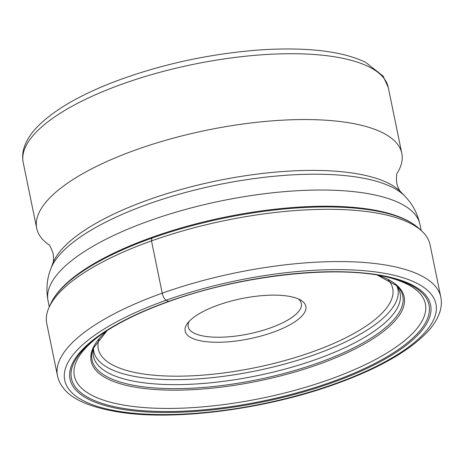 <?xml version="1.0" encoding="UTF-8"?>
<svg xmlns="http://www.w3.org/2000/svg" width="464" height="464" viewBox="0 0 464 464"><rect width="100%" height="100%" fill="white"/><g stroke="black" fill="none" stroke-linecap="round" stroke-linejoin="round"><path stroke-width="0.7" d="M169.151 301.391A3.033 1.119 -109.6 0 1 168.554 301.438L166.135 300.231A6.16 2.274 -109.6 0 1 162.226 293.178A195.651 64.989 168.4 0 0 57.484 375.747L46.754 323.472A195.651 64.989 -11.6 0 1 48.969 307.586A195.651 64.989 -11.6 0 1 151.496 240.903A195.651 64.989 -11.6 0 1 421.77 231.06A195.651 64.989 -11.6 0 1 430.07 244.789L440.8 297.064A195.651 64.989 168.4 0 0 162.226 293.178L151.496 240.903L151.861 238.154A4.785 1.763 -109.6 0 1 152.157 237.266A192.119 63.817 168.4 0 0 67.164 282.756C59.369 289.78 53.836 296.873 50.559 304.042A193.32 64.212 -11.6 0 1 151.861 238.154A193.32 64.212 -11.6 0 1 418.917 228.427L421.77 231.06M395.664 284.606A156.525 51.991 -11.6 0 1 400.13 293.544A156.525 51.991 -11.6 0 1 316.286 359.351A156.525 51.991 168.4 0 1 93.479 356.491A156.525 51.991 168.4 0 1 94.064 346.521M383.664 276.242A179.162 59.508 -11.6 0 1 385.758 276.724A179.162 59.508 -11.6 0 1 329.452 379.5A179.162 59.508 168.4 0 1 120.46 404.492A179.162 59.508 168.4 0 1 100.067 335.368A179.162 59.508 168.4 0 1 101.796 334.103M397.312 172.985A186.354 61.898 168.4 0 0 401.807 153.358A186.354 61.898 168.4 0 0 382.435 132.646A186.354 61.898 168.4 0 0 170.671 138.881A186.354 61.898 168.4 0 0 36.714 228.3A186.354 61.898 168.4 0 0 48.575 244.569M298.242 298.891A57.774 19.192 -11.6 0 1 301.368 303.526A57.774 19.192 -11.6 0 1 259.84 331.25A57.774 19.192 -11.6 0 1 194.19 333.181A57.774 19.192 -11.6 0 1 188.187 326.76A57.774 19.192 -11.6 0 1 189.237 321.268M191.551 337.943A61.625 20.468 -11.6 0 1 187.56 323.24A61.625 20.468 -11.6 0 1 240.137 298.915A61.625 20.468 -11.6 0 1 299.466 299.46A61.625 20.468 -11.6 0 1 300.556 300.046A61.625 20.468 -11.6 0 1 271.759 332.711A61.625 20.468 -11.6 0 1 191.551 337.943M334.492 383.966A189.492 62.942 168.4 0 0 416.231 282.936A189.492 62.942 168.4 0 0 166.135 300.231A189.492 62.942 168.4 0 0 84.39 401.261A189.492 62.942 168.4 0 0 334.492 383.966M332.073 382.765A184.046 61.132 -11.6 0 1 89.158 399.562A184.046 61.132 -11.6 0 1 168.554 301.438A184.046 61.132 -11.6 0 1 411.464 284.635A184.046 61.132 -11.6 0 1 332.073 382.765M418.917 228.427C413.082 223.132 405.2 218.788 395.27 215.406A192.119 63.817 168.4 0 0 152.157 237.266M377.36 275.088L397.022 285.882A158.607 52.681 -11.6 0 1 317.869 363.022A158.607 52.681 -11.6 0 1 156.519 388.066A158.607 52.681 -11.6 0 1 93.322 348.226L107.138 330.559M107.097 330.588A159.773 53.07 168.4 0 0 137.216 387.521A159.773 53.07 168.4 0 0 318.611 364.356A159.773 53.07 168.4 0 0 377.412 275.1M385.103 276.544A182.52 60.627 -11.6 0 1 331.313 382.046A182.52 60.627 -11.6 0 1 116.551 407.143A182.52 60.627 -11.6 0 1 100.589 334.944C117.989 322.764 140.789 311.611 168.995 301.49C239.592 275.761 333.952 264.956 385.103 276.544M49.283 306.884L48.041 300.811A189.84 63.058 -11.6 0 1 184.504 209.722A189.84 63.058 -11.6 0 1 400.223 203.365A189.84 63.058 -11.6 0 1 419.961 224.472L421.208 230.538M48.517 244.516C49.549 244.679 51.104 247.77 53.174 253.791C53.772 258.61 53.621 261.87 52.728 263.569A181.546 60.303 -11.6 0 1 199.793 184.631A181.546 60.303 -11.6 0 1 388.281 183.152A181.546 60.303 -11.6 0 1 400.977 192.084L404.968 196.272A184.678 61.341 168.4 0 0 392.057 187.183A184.678 61.341 168.4 0 0 200.309 188.697A184.678 61.341 168.4 0 0 50.709 268.992C46.852 279.061 45.959 289.669 48.041 300.811M36.714 228.3L23.2 162.47A186.354 61.898 -11.6 0 1 157.116 73.063A186.354 61.898 -11.6 0 1 368.88 66.793A186.354 61.898 -11.6 0 1 368.921 66.81A186.354 61.898 -11.6 0 1 388.293 87.528L401.807 153.358M99.221 338.627A150.29 49.921 168.4 0 0 113.912 365.626A150.29 49.921 168.4 0 0 298.671 356.468A150.29 49.921 168.4 0 0 387.817 279.386M93.479 348.783A155.196 51.55 168.4 0 0 109.951 368.787A155.196 51.55 168.4 0 0 290.244 362.488A155.196 51.55 168.4 0 0 397.091 286.456M57.484 375.747C58.429 380.207 60.384 384.302 63.353 388.026C72.082 399.742 91.437 407.891 121.417 412.461C177.758 420.778 266.922 408.859 335.391 384.076C377.789 368.839 408.32 351.608 426.99 332.386C433.724 325.293 438.144 318.043 440.249 310.631C441.508 306.049 441.687 301.525 440.8 297.064M50.559 304.042L48.969 307.586M52.728 263.569L50.709 268.992M388.293 87.528L383.078 76.055L365.603 62.321C349.612 54.59 327.839 50.211 300.278 49.196C285.923 48.662 270.622 49.051 254.388 50.361C204.659 54.688 157.435 65.372 112.711 82.395C78.375 95.775 53.192 110.641 37.161 126.997C30.566 133.812 26.152 140.882 23.913 148.207C22.504 152.987 22.266 157.743 23.2 162.47M404.968 196.272C412.484 204.009 417.484 213.411 419.961 224.472M400.977 192.084C399.487 190.872 398.066 187.932 396.714 183.257C396.25 176.917 396.459 173.466 397.346 172.915"/></g></svg>
